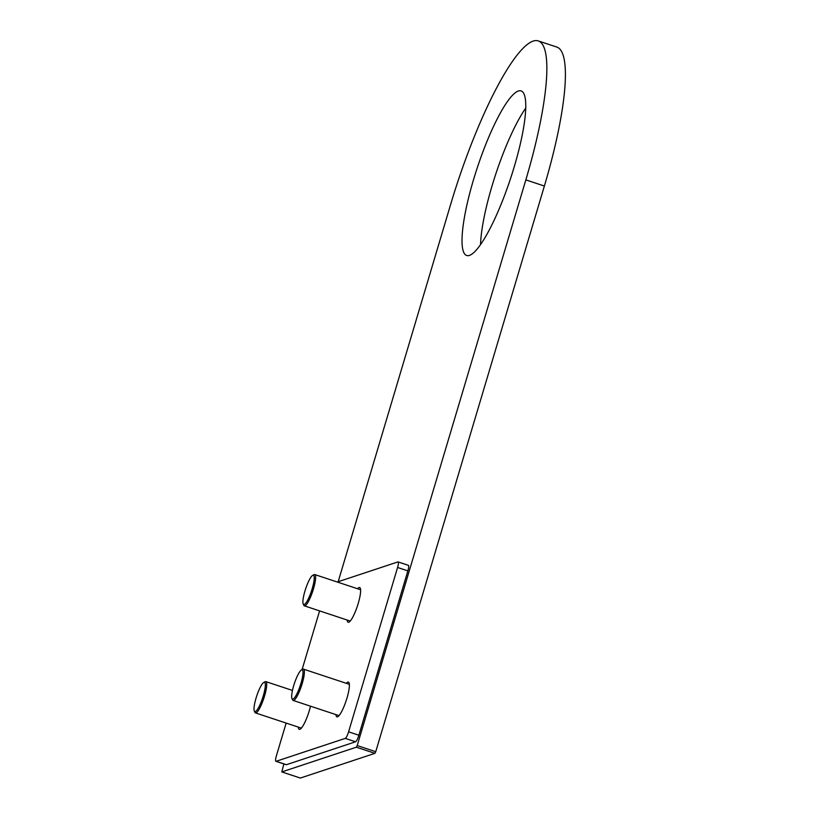 <?xml version="1.0" encoding="UTF-8"?>
<svg xmlns="http://www.w3.org/2000/svg" width="819" height="819" viewBox="0 0 819 819"><rect width="100%" height="100%" fill="white"/><g stroke="black" fill="none" stroke-linecap="round" stroke-linejoin="round"><path stroke-width="1.23" d="M473.433 179.996A86.671 17.486 -71.7 0 0 466.625 255.487A86.671 17.486 -71.7 0 0 510.483 178.716A86.671 17.486 -71.7 0 0 521.16 90.94A86.671 17.486 -71.7 0 0 473.433 179.996M338.175 581.705L450.522 204.852A159.521 32.176 108.3 0 1 538.359 40.95A159.521 32.176 108.3 0 1 525.839 179.893L357.207 745.556L356.378 747.194L281.818 771.907L283.855 763.943M525.778 108.047A86.671 17.486 -71.7 0 0 491.973 186.138A86.671 17.486 -71.7 0 0 480.548 244.533M281.818 771.907L300.358 778.05L374.918 753.337L356.378 747.194M357.207 745.556L375.747 751.699L544.379 186.036A159.521 32.176 -71.7 0 0 556.9 47.092L538.359 40.95M375.747 751.699L374.918 753.337M301.474 669.932L302.754 669.266A16.482 3.327 108.3 0 1 303.511 669.143A16.482 3.327 108.3 0 1 302.221 683.496A16.482 3.327 108.3 0 1 293.141 700.44A16.482 3.327 108.3 0 1 292.598 699.887L291.984 698.587A15.418 3.112 108.3 0 1 294.39 683.486A15.418 3.112 108.3 0 1 301.474 669.932A15.418 3.112 108.3 0 1 300.982 683.251A15.418 3.112 108.3 0 1 291.984 698.587M312.704 575.347L313.984 574.672A16.482 3.327 108.3 0 1 314.742 574.549A16.482 3.327 108.3 0 1 313.452 588.912A16.482 3.327 108.3 0 1 304.371 605.845A16.482 3.327 108.3 0 1 303.829 605.292L303.214 603.992A15.418 3.112 108.3 0 1 305.62 588.892A15.418 3.112 108.3 0 1 312.704 575.347A15.418 3.112 108.3 0 1 312.213 588.666A15.418 3.112 108.3 0 1 303.214 603.992M263.82 682.422L265.09 681.746A16.482 3.327 108.3 0 1 265.858 681.623A16.482 3.327 108.3 0 1 264.557 695.976A16.482 3.327 108.3 0 1 255.487 712.919A16.482 3.327 108.3 0 1 254.944 712.366L254.33 711.066A15.418 3.112 108.3 0 1 256.726 695.966A15.418 3.112 108.3 0 1 263.82 682.422A15.418 3.112 108.3 0 1 263.319 695.74A15.418 3.112 108.3 0 1 254.33 711.066M286.394 764.711L276.116 761.301A6.378 1.29 108.3 0 1 275.911 761.312L286.189 764.711A6.378 1.29 -71.7 0 0 286.394 764.711L355.559 741.789A6.378 1.29 -71.7 0 0 358.865 735.237L407.862 570.884A6.378 1.29 -71.7 0 0 408.364 565.325L398.085 561.916A6.378 1.29 108.3 0 1 397.584 567.475L407.862 570.884M357.565 588.748A18.294 3.685 108.3 0 1 359.654 587.53A18.294 3.685 108.3 0 1 357.401 606.05A18.294 3.685 108.3 0 1 348.147 622.256A18.294 3.685 108.3 0 1 347.195 620.034M346.335 683.333A18.294 3.685 108.3 0 1 348.423 682.125A18.294 3.685 108.3 0 1 346.171 700.644A18.294 3.685 108.3 0 1 336.916 716.85A18.294 3.685 108.3 0 1 335.964 714.629M310.503 706.193A18.294 3.685 108.3 0 1 299.263 729.33A18.294 3.685 108.3 0 1 298.311 727.108M276.116 761.301L345.27 738.38L355.559 741.789M275.911 761.312A6.378 1.29 108.3 0 1 276.412 755.753L286.148 723.075M319.594 610.892L302.088 669.614M398.085 561.916A6.378 1.29 108.3 0 0 397.88 561.926L337.264 582.012M358.865 735.237L348.587 731.828L397.584 567.475M348.587 731.828A6.378 1.29 108.3 0 1 345.27 738.38M544.379 186.036L525.839 179.893M281.767 771.907L300.307 778.05M349.375 684.336L303.511 669.143M339.005 715.632L293.141 700.44M360.606 589.752L314.742 574.549M350.235 621.048L304.371 605.845M292.465 690.437L265.858 681.623M301.351 728.111L255.487 712.919"/></g></svg>

